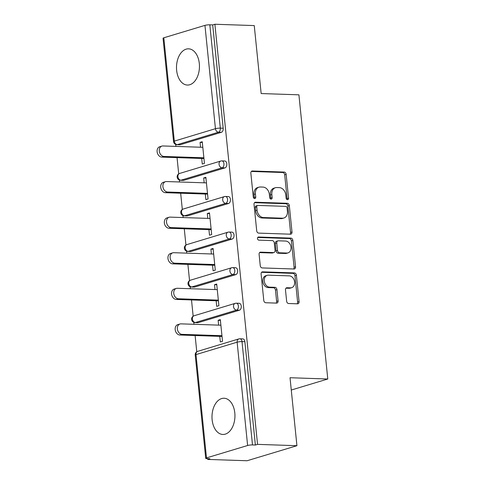 <?xml version="1.0" encoding="UTF-8"?>
<svg xmlns="http://www.w3.org/2000/svg" width="485" height="485" viewBox="0 0 485 485"><rect width="100%" height="100%" fill="white"/><g stroke="black" fill="none" stroke-linecap="round" stroke-linejoin="round"><path stroke-width="0.73" d="M287.49 199.674A1.594 1.206 73.2 0 0 287.787 199.638A1.594 1.206 73.2 0 0 288.563 198.153L286.15 174.364A2.279 1.728 73.2 0 0 284.155 172.066L252.388 170.993A2.279 1.728 73.2 0 0 251.957 171.047A2.279 1.728 73.2 0 0 250.854 173.169L253.267 196.958A1.594 1.206 73.2 0 0 254.661 198.565A1.594 1.206 73.2 0 0 254.964 198.529A1.594 1.206 73.2 0 0 255.74 197.043L255.425 193.964A7.299 5.523 73.2 0 1 258.966 187.168A7.299 5.523 73.2 0 1 260.348 186.992L262.991 187.083A7.299 5.523 73.2 0 1 269.369 194.436L269.684 197.51A1.594 1.206 73.2 0 0 271.079 199.123A1.594 1.206 73.2 0 0 271.376 199.08A1.594 1.206 73.2 0 0 272.152 197.595L271.836 194.521A7.299 5.523 73.2 0 1 275.377 187.725A7.299 5.523 73.2 0 1 276.759 187.543L279.409 187.634A7.299 5.523 73.2 0 1 285.78 194.988L286.095 198.068A1.594 1.206 73.2 0 0 287.49 199.674M286.962 199.517A1.594 1.206 73.2 0 0 287.108 198.589L284.695 174.806A2.279 1.728 73.2 0 0 282.7 172.508L251.339 171.447M254.14 198.407A1.594 1.206 73.2 0 0 254.285 197.48L253.976 194.4L255.425 193.964M270.551 198.965A1.594 1.206 73.2 0 0 270.697 198.038L270.387 194.958L271.836 194.521M234.801 412.929A18.121 11.47 -88.1 0 0 224.076 398.24A18.121 11.47 -88.1 0 0 212.133 419.774A18.121 11.47 -88.1 0 0 222.851 434.463A18.121 11.47 -88.1 0 0 234.801 412.929M199.311 63.517A18.121 11.47 -88.1 0 0 188.586 48.827A18.121 11.47 -88.1 0 0 176.637 70.361A18.121 11.47 -88.1 0 0 187.362 85.051A18.121 11.47 -88.1 0 0 199.311 63.517M286.635 301.215A2.279 1.728 73.2 0 0 288.623 303.513L297.535 303.816A2.279 1.728 73.2 0 0 297.972 303.762A2.279 1.728 73.2 0 0 299.075 301.64L296.39 275.219A2.279 1.728 73.2 0 0 294.401 272.922L262.634 271.849A2.279 1.728 73.2 0 0 262.203 271.903A2.279 1.728 73.2 0 0 261.1 274.025L263.779 300.445A2.279 1.728 73.2 0 0 265.774 302.743L276.541 303.107A2.279 1.728 73.2 0 0 276.971 303.052A2.279 1.728 73.2 0 0 278.075 300.924L276.929 289.624A2.279 1.728 73.2 0 0 274.934 287.32L269.599 287.144A6.099 4.62 73.2 0 1 264.38 281.749A6.099 4.62 73.2 0 1 267.223 275.316A6.099 4.62 73.2 0 1 268.381 275.165L289.29 275.874A6.099 4.62 73.2 0 1 294.504 281.27A6.099 4.62 73.2 0 1 291.661 287.702A6.099 4.62 73.2 0 1 290.509 287.847L287.023 287.732A2.279 1.728 73.2 0 0 286.593 287.787A2.279 1.728 73.2 0 0 285.483 289.909L286.635 301.215M214.879 24.25L254.255 25.584L261.16 93.55L298.912 94.824L327.781 379.009L290.024 377.73L296.929 445.703L257.553 444.369L214.879 24.25L212.703 24.911L209.823 24.814L220.317 128.131L223.197 128.228L212.703 24.911M290.466 234.194A2.279 1.728 73.2 0 0 290.897 234.134A2.279 1.728 73.2 0 0 292 232.012L289.321 205.598A2.279 1.728 73.2 0 0 287.326 203.3L255.565 202.221A2.279 1.728 73.2 0 0 255.134 202.281A2.279 1.728 73.2 0 0 254.025 204.403L256.71 230.818A2.279 1.728 73.2 0 0 258.699 233.115L290.466 234.194M292.855 240.408L295.541 266.823A2.279 1.728 73.2 0 1 294.431 268.951A2.279 1.728 73.2 0 1 294.001 269.005L262.239 267.932A2.279 1.728 73.2 0 1 260.245 265.628L259.099 254.328A2.279 1.728 73.2 0 1 260.202 252.2A2.279 1.728 73.2 0 1 260.633 252.145L273.516 252.582A2.279 1.728 73.2 0 0 273.946 252.527A2.279 1.728 73.2 0 0 275.056 250.405L274.292 242.906A2.279 1.728 73.2 0 0 272.297 240.602L258.887 240.154A1.594 1.206 73.2 0 1 257.523 238.741A1.594 1.206 73.2 0 1 258.269 237.056A1.594 1.206 73.2 0 1 258.572 237.019L290.867 238.111A2.279 1.728 73.2 0 1 292.855 240.408L291.4 240.845L294.086 267.265L295.541 266.823M291.273 390.031L327.781 379.009M163.821 37.794L174.315 141.117A3.486 0.564 -5.8 0 0 173.545 141.559L163.045 38.236A3.486 0.564 -5.8 0 1 163.821 37.794L204.949 25.378A3.486 0.564 -5.8 0 1 209.823 24.814M296.929 445.703L247.077 460.75L207.707 459.416L207.629 458.683M257.553 444.369L255.377 445.03L252.497 444.927A3.486 0.564 174.2 0 0 247.623 445.497L206.495 457.913A3.486 0.564 174.2 0 0 205.719 458.355A3.486 0.564 174.2 0 0 207.01 458.664L209.884 458.761L207.707 459.416M196.771 351.777L195.122 335.523M193.982 324.301L193.782 322.337M193.157 316.202L191.508 299.948M190.369 288.72L190.168 286.762M189.544 280.621L187.895 264.367M186.755 253.14L186.555 251.181M185.931 245.04L184.276 228.787M183.136 217.559L182.942 215.601M182.318 209.459L180.662 193.206M179.523 181.978L179.323 180.02M178.704 173.879L177.049 157.625M175.91 146.397L175.709 144.439M202.324 142.457L200.069 142.378L202.245 141.723L204.452 163.39L202.269 164.045L201.699 158.462M200.069 142.378L200.56 147.234M247.623 445.497L237.129 342.18A3.486 0.564 174.2 0 1 242.003 341.61A3.486 2.207 -88.1 0 0 239.942 338.785L242.821 338.882A3.486 2.207 91.9 0 1 244.883 341.707L242.003 341.61L252.497 444.927M255.377 445.03L244.883 341.707M223.197 128.228A3.486 2.207 91.9 0 1 221.366 132.308L180.232 144.724A3.486 2.207 91.9 0 1 179.771 144.785L176.892 144.688A3.486 2.207 -88.1 0 0 177.358 144.627L180.232 144.724M239.432 310.206L236.559 310.109A3.486 2.207 91.9 0 0 238.39 306.029A3.486 2.207 -88.1 0 0 236.328 303.204L239.202 303.301A3.486 2.207 91.9 0 1 241.269 306.126A3.486 2.207 91.9 0 1 239.432 310.206L198.304 322.622A3.486 2.207 91.9 0 1 197.838 322.689L194.964 322.592A3.486 2.207 -88.1 0 0 195.425 322.525L198.304 322.622M235.819 274.625L232.945 274.528A3.486 2.207 91.9 0 0 234.776 270.448A3.486 2.207 -88.1 0 0 232.715 267.623L235.589 267.72A3.486 2.207 91.9 0 1 237.65 270.545A3.486 2.207 91.9 0 1 235.819 274.625L194.691 287.041A3.486 2.207 91.9 0 1 194.224 287.108L191.351 287.011A3.486 2.207 -88.1 0 0 191.811 286.944L194.691 287.041M232.206 239.044L229.332 238.947A3.486 2.207 91.9 0 0 231.163 234.867A3.486 2.207 -88.1 0 0 229.102 232.048L231.975 232.145A3.486 2.207 91.9 0 1 234.037 234.97A3.486 2.207 91.9 0 1 232.206 239.044L191.078 251.466A3.486 2.207 91.9 0 1 190.611 251.527L187.731 251.43A3.486 2.207 -88.1 0 0 188.198 251.369L191.078 251.466M228.593 203.47L225.713 203.367A3.486 2.207 91.9 0 0 227.55 199.293A3.486 2.207 -88.1 0 0 225.489 196.467L228.362 196.564A3.486 2.207 91.9 0 1 230.423 199.39A3.486 2.207 91.9 0 1 228.593 203.47L187.465 215.886A3.486 2.207 91.9 0 1 186.998 215.946L184.118 215.849A3.486 2.207 -88.1 0 0 184.585 215.789L187.465 215.886M224.979 167.889L222.1 167.792A3.486 2.207 91.9 0 0 223.937 163.712A3.486 2.207 -88.1 0 0 221.869 160.887L224.749 160.984A3.486 2.207 91.9 0 1 226.81 163.809A3.486 2.207 91.9 0 1 224.979 167.889L183.845 180.305A3.486 2.207 91.9 0 1 183.385 180.365L180.505 180.268A3.486 2.207 -88.1 0 0 180.972 180.208L183.845 180.305M205.313 194.036L205.882 199.626L208.065 198.971L205.864 177.304L203.682 177.959L204.173 182.815M208.932 229.617L209.496 235.207L211.678 234.546L209.478 212.879L207.295 213.539L207.786 218.395M212.545 265.198L213.109 270.788L215.291 270.127L213.091 248.459L210.908 249.12L211.405 253.97M216.158 300.779L216.722 306.368L218.905 305.708L216.704 284.04L214.522 284.701L215.019 289.551M219.772 336.36L220.342 341.949L222.518 341.288L220.317 319.621L218.141 320.282L218.632 325.132M203.682 177.959L205.937 178.037M207.295 213.539L209.55 213.618M210.908 249.12L213.164 249.193M214.522 284.701L216.777 284.774M218.141 320.282L220.39 320.355M275.377 187.725L273.922 188.162A7.299 5.523 73.2 0 0 270.387 194.958M258.966 187.168L257.511 187.604A7.299 5.523 73.2 0 0 253.976 194.4M290.066 234.176A2.279 1.728 73.2 0 0 290.551 232.448L287.866 206.034A2.279 1.728 73.2 0 0 285.877 203.736L254.51 202.675M287.102 207.974A1.594 1.206 73.2 0 0 285.707 206.367L257.82 205.422A1.594 1.206 73.2 0 0 257.523 205.464A1.594 1.206 73.2 0 0 256.747 206.95L257.074 210.193A7.299 5.523 73.2 0 0 263.452 217.547L282.512 218.195A7.299 5.523 73.2 0 0 283.889 218.014A7.299 5.523 73.2 0 0 287.429 211.224L287.102 207.974M257.523 205.464L256.068 205.901A1.594 1.206 73.2 0 0 255.292 207.386L256.747 206.95M283.889 218.014L282.44 218.456A7.299 5.523 73.2 0 1 281.058 218.632L261.997 217.989A7.299 5.523 73.2 0 1 255.625 210.635L255.292 207.386M293.601 268.993A2.279 1.728 73.2 0 0 294.086 267.265M259.584 252.6L272.061 253.018A2.279 1.728 73.2 0 0 272.497 252.964L273.946 252.527M257.723 237.474L289.412 238.547L290.867 238.111M286.884 253.037A6.099 4.62 73.2 0 0 288.041 252.885A6.099 4.62 73.2 0 0 290.885 246.453A6.099 4.62 73.2 0 0 285.665 241.057L278.299 240.809A2.279 1.728 73.2 0 0 277.869 240.863A2.279 1.728 73.2 0 0 276.765 242.985L277.523 250.484A2.279 1.728 73.2 0 0 279.518 252.788L286.884 253.037L285.429 253.473A6.099 4.62 73.2 0 0 286.587 253.328L288.041 252.885M277.869 240.863L276.414 241.3A2.279 1.728 73.2 0 0 275.31 243.428L276.765 242.985M285.429 253.473L278.063 253.225A2.279 1.728 73.2 0 1 276.068 250.927L275.31 243.428M291.4 240.845A2.279 1.728 73.2 0 0 289.412 238.547M291.661 287.702L290.212 288.138A6.099 4.62 73.2 0 1 289.054 288.29L285.974 288.187M267.223 275.316L265.774 275.753A6.099 4.62 73.2 0 0 262.931 282.185A6.099 4.62 73.2 0 0 268.144 287.581L269.599 287.144M276.135 303.095A2.279 1.728 73.2 0 0 276.62 301.367L275.474 290.06A2.279 1.728 73.2 0 0 273.479 287.763L268.144 287.581M297.135 303.804A2.279 1.728 73.2 0 0 297.62 302.076L294.941 275.662A2.279 1.728 73.2 0 0 292.946 273.358L261.585 272.297M163.966 156.449L161.79 157.11A5.341 4.044 -106.8 0 1 157.219 152.381A5.341 4.044 -106.8 0 1 159.71 146.749L161.893 146.088A5.341 4.044 73.2 0 0 159.401 151.726A5.341 4.044 73.2 0 0 163.966 156.449L203.882 157.801M202.815 147.307L162.905 145.961A5.341 4.044 73.2 0 0 161.893 146.088M161.79 157.11L203.955 158.534M167.586 192.03L165.403 192.69A5.341 4.044 -106.8 0 1 160.832 187.962A5.341 4.044 -106.8 0 1 163.324 182.33L165.506 181.669A5.341 4.044 73.2 0 0 163.015 187.307A5.341 4.044 73.2 0 0 167.586 192.03L207.495 193.382M206.428 182.887L166.519 181.542A5.341 4.044 73.2 0 0 165.506 181.669M165.403 192.69L207.568 194.115M171.199 227.61L169.016 228.271A5.341 4.044 -106.8 0 1 164.451 223.543A5.341 4.044 -106.8 0 1 166.943 217.91L169.119 217.25A5.341 4.044 73.2 0 0 166.628 222.882A5.341 4.044 73.2 0 0 171.199 227.61L211.108 228.962M210.041 218.468L170.132 217.122A5.341 4.044 73.2 0 0 169.119 217.25M169.016 228.271L211.181 229.696M174.812 263.191L172.63 263.852A5.341 4.044 -106.8 0 1 168.065 259.123A5.341 4.044 -106.8 0 1 170.556 253.485L172.733 252.831A5.341 4.044 73.2 0 0 170.241 258.463A5.341 4.044 73.2 0 0 174.812 263.191L214.722 264.543M213.661 254.049L173.745 252.697A5.341 4.044 73.2 0 0 172.733 252.831M172.63 263.852L214.8 265.277M178.425 298.772L176.243 299.427A5.341 4.044 -106.8 0 1 171.678 294.704A5.341 4.044 -106.8 0 1 174.17 289.066L176.346 288.411A5.341 4.044 73.2 0 0 173.854 294.043A5.341 4.044 73.2 0 0 178.425 298.772L218.335 300.124M217.274 289.63L177.358 288.278A5.341 4.044 73.2 0 0 176.346 288.411M176.243 299.427L218.414 300.858M182.039 334.353L179.862 335.008A5.341 4.044 -106.8 0 1 175.291 330.285A5.341 4.044 -106.8 0 1 177.783 324.647L179.965 323.992A5.341 4.044 73.2 0 0 177.474 329.624A5.341 4.044 73.2 0 0 182.039 334.353L221.954 335.699M220.887 325.211L180.972 323.859A5.341 4.044 73.2 0 0 179.965 323.992M179.862 335.008L222.027 336.438M287.108 198.589L288.563 198.153M254.285 197.48L255.74 197.043M270.697 198.038L272.152 197.595M221.366 132.308L218.486 132.211L177.358 144.627A3.486 2.637 73.2 0 1 174.315 141.117L215.443 128.695L204.949 25.378M215.443 128.695A3.486 0.564 -5.8 0 1 220.317 128.131A3.486 2.207 91.9 0 1 218.486 132.211A3.486 2.637 73.2 0 1 215.443 128.695M239.942 338.785A3.486 3.486 0 0 0 238.82 338.93A3.486 2.637 -106.8 0 0 237.129 342.18L195.995 354.596L206.495 457.913M238.82 338.93L197.686 351.352A3.486 2.637 -106.8 0 0 195.995 354.596A3.486 0.564 174.2 0 0 195.225 355.038L205.719 458.355M179.614 173.448A3.486 2.637 -106.8 0 0 177.928 176.692A3.486 2.637 73.2 0 0 180.972 180.208L222.1 167.792A3.486 2.637 73.2 0 1 219.056 164.276A3.486 2.637 -106.8 0 1 220.748 161.032L179.614 173.448A3.486 3.486 0 0 0 180.505 180.268M225.489 196.467A3.486 3.486 0 0 0 224.361 196.613A3.486 2.637 -106.8 0 0 222.67 199.856A3.486 2.637 73.2 0 0 225.713 203.367L184.585 215.789A3.486 2.637 73.2 0 1 181.542 212.272A3.486 2.637 -106.8 0 1 183.233 209.029A3.486 3.486 0 0 0 184.118 215.849M229.102 232.048A3.486 3.486 0 0 0 227.974 232.194A3.486 2.637 -106.8 0 0 226.283 235.437A3.486 2.637 73.2 0 0 229.332 238.947L188.198 251.369A3.486 2.637 73.2 0 1 185.155 247.853A3.486 2.637 -106.8 0 1 186.846 244.61A3.486 3.486 0 0 0 187.731 251.43M232.715 267.623A3.486 3.486 0 0 0 231.587 267.775A3.486 2.637 -106.8 0 0 229.902 271.018A3.486 2.637 73.2 0 0 232.945 274.528L191.811 286.944A3.486 2.637 73.2 0 1 188.768 283.434A3.486 2.637 -106.8 0 1 190.459 280.191A3.486 3.486 0 0 0 191.351 287.011M236.328 303.204A3.486 3.486 0 0 0 235.201 303.349A3.486 2.637 -106.8 0 0 233.515 306.599A3.486 2.637 73.2 0 0 236.559 310.109L195.425 322.525A3.486 2.637 73.2 0 1 192.381 319.015A3.486 2.637 -106.8 0 1 194.073 315.771A3.486 3.486 0 0 0 194.964 322.592M251.569 171.241L252.388 170.993M282.7 172.508L284.155 172.066M284.695 174.806L286.15 174.364M254.74 202.469L255.565 202.221M285.877 203.736L287.326 203.3M287.866 206.034L289.321 205.598M290.551 232.448L292 232.012M255.625 210.635L257.074 210.193M261.997 217.989L263.452 217.547M281.058 218.632L282.512 218.195M259.815 252.394L260.633 252.145M272.061 253.018L273.516 252.582M257.996 237.189L258.572 237.019M276.068 250.927L277.523 250.484M278.063 253.225L279.518 252.788M286.198 287.981L287.023 287.732M289.054 288.29L290.509 287.847M273.479 287.763L274.934 287.32M275.474 290.06L276.929 289.624M276.62 301.367L278.075 300.924M261.815 272.097L262.634 271.849M292.946 273.358L294.401 272.922M294.941 275.662L296.39 275.219M297.62 302.076L299.075 301.64M173.545 141.559A3.486 3.486 0 0 0 176.892 144.688M221.869 160.887A3.486 3.486 0 0 0 220.748 161.032M224.361 196.613L183.233 209.029M227.974 232.194L186.846 244.61M231.587 267.775L190.459 280.191M235.201 303.349L194.073 315.771M197.686 351.352A3.486 3.486 0 0 0 195.225 355.038"/></g></svg>
